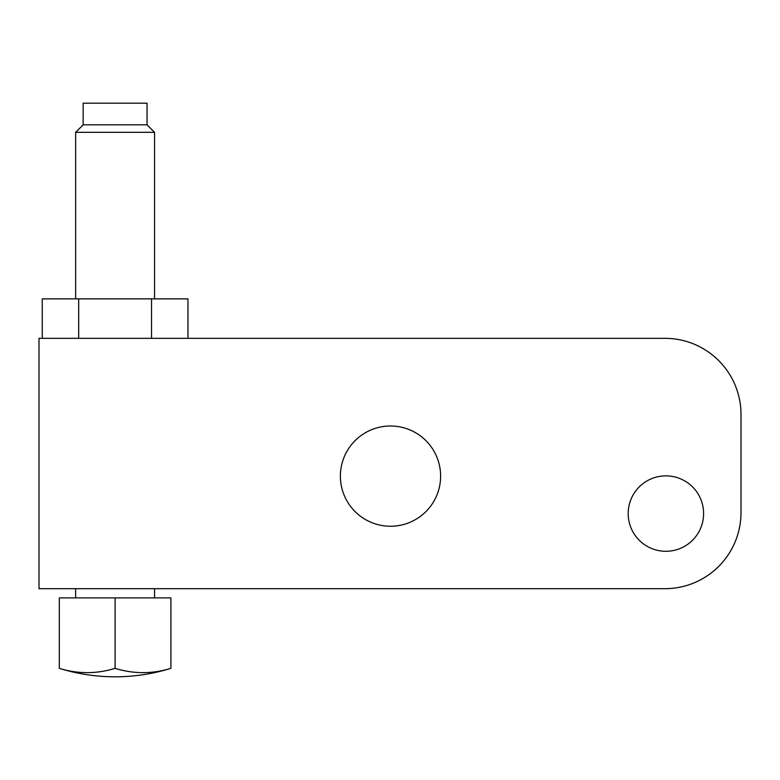 <?xml version="1.0" encoding="UTF-8"?>
<svg xmlns="http://www.w3.org/2000/svg" width="780" height="780" viewBox="0 0 780 780"><rect width="100%" height="100%" fill="white"/><g stroke="black" fill="none" stroke-linecap="round" stroke-linejoin="round"><path stroke-width="1.17" d="M170.908 668.353A188.272 188.272 0 0 1 59.309 668.353L59.309 597.899L170.908 597.899L170.908 668.353A184.09 130.172 90 0 1 115.109 668.353L115.109 597.899M75.65 588.685L75.65 597.899M154.567 588.685L154.567 597.899M83.167 124.82L147.049 124.82L147.049 103.194L83.167 103.194L83.167 124.82L75.65 132.337L154.567 132.337L154.567 298.867M75.65 132.337L75.65 298.867M578.37 588.685L664.892 588.685A76.109 76.109 0 0 0 741 512.577L741 426.055M741 512.577L741 414.433A76.109 76.109 0 0 0 664.892 338.325L39 338.325L39 588.685L664.892 588.685M628.192 513.572A37.703 37.703 0 0 1 665.896 475.868A37.703 37.703 0 0 1 703.599 513.572A37.703 37.703 0 0 1 665.896 551.284A37.703 37.703 0 0 1 628.192 513.572M340.382 476.122A50.125 50.125 0 0 1 390.497 425.997A50.125 50.125 0 0 1 440.622 476.122A50.125 50.125 0 0 1 390.497 526.246A50.125 50.125 0 0 1 340.382 476.122M42.257 338.325L42.257 298.867L187.96 298.867L187.96 338.325M151.534 338.325L151.534 298.867M78.683 338.325L78.683 298.867M147.049 124.82L154.567 132.337M59.309 668.353A184.09 130.172 -90 0 0 115.109 668.353"/></g></svg>
